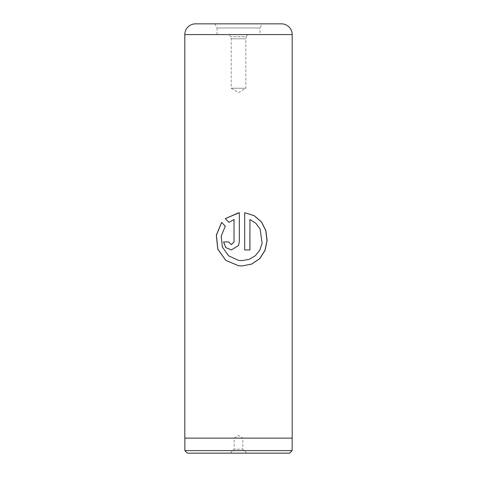 <?xml version="1.0" encoding="UTF-8"?>
<svg xmlns="http://www.w3.org/2000/svg" width="477" height="477" viewBox="0 0 477 477"><rect width="100%" height="100%" fill="white"/><g stroke="black" fill="none" stroke-linecap="round" stroke-linejoin="round"><path stroke-width="0.36" stroke-dasharray="2.38 1.79" d="M230.236 453.15L234.207 449.179L242.793 449.179L242.793 438.124L234.207 438.124L242.793 438.124L238.5 435.543L234.207 438.124L234.207 449.179L242.793 449.179L246.764 453.15L230.236 453.15L246.764 453.15M292.157 438.124L184.843 438.124L292.157 438.124M247.474 34.582L246.359 36.729L230.641 36.729L246.359 36.729L245.798 38.816L231.202 38.816L245.798 38.816L245.798 88.245L231.202 88.245L238.5 92.627L245.798 88.245L231.202 88.245L231.202 38.816L229.526 34.582L247.474 34.582L229.526 34.582M259.965 34.582L217.035 34.582L259.965 34.582L259.965 27.976L217.035 27.976L214.888 23.85L262.111 23.85L214.888 23.85M217.035 34.582L217.035 27.976L259.965 27.976L262.111 23.85M184.802 438.124L292.198 438.124M281.466 23.85L195.534 23.85M184.843 450.616L292.157 450.616M187.378 453.15L289.622 453.15M228.996 222.395L234.028 219.486M231.375 244.618L228.763 241.946M231.387 249.954L238.5 245.524M239.341 212.724L238.5 212.831M238.5 260.335L228.656 255.857L222.449 247.05L221.268 236.222L225.335 226.187L221.68 222.431M238.5 265.731L242.006 265.963M244.641 249.954L244.641 212.724M249.882 219.486L255.845 223.355L260.06 229.097L262.034 243.353L259.673 250.198L255.237 255.75L249.113 259.369L241.899 260.627M184.802 34.582L292.198 34.582"/><path stroke-width="0.72" d="M289.622 453.15L187.378 453.15L184.843 450.616L292.157 450.616L289.622 453.15M184.843 438.124L184.843 450.616M292.157 438.124L292.157 450.616M195.534 23.85L281.466 23.85A10.732 10.732 0 0 1 292.198 34.582L184.802 34.582A10.732 10.732 0 0 1 195.534 23.85M244.665 212.724L244.665 249.954L249.93 249.954L249.93 219.486L255.91 223.355L260.144 229.097L262.129 243.353L259.762 250.198L255.302 255.75L249.155 259.369L242.012 260.627L238.5 260.335L228.614 255.857L222.383 247.05L221.197 236.222L225.287 226.187L221.638 222.389L216.325 235.179L217.75 249.095L225.71 260.311L238.5 265.731L242.006 265.963L251.773 264.061L259.804 258.612L265.045 250.407L267.102 240.617L265.904 230.629L261.479 221.877L254.116 215.61L244.665 212.724M234.01 219.486L234.01 241.946L231.357 244.618L228.721 241.946L223.534 241.946L225.8 247.611L231.363 249.954L238.5 245.524L239.341 241.946L239.341 212.724L225.263 218.615L228.972 222.413L234.028 219.486L234.028 241.946L231.357 244.618M292.198 34.582L292.198 438.124L184.802 438.124L184.802 34.582M231.375 249.954L225.848 247.605L223.594 241.946L228.721 241.946M238.5 245.524L239.341 241.946L239.341 212.724M238.5 212.831L225.263 218.615M225.317 218.615L229.008 222.413M221.68 222.431L216.409 235.209L217.84 249.113L225.77 260.317L238.5 265.731M242 265.963L251.725 264.055L259.715 258.612L264.938 250.413L266.989 240.623L265.796 230.635L261.396 221.888L254.068 215.616L244.665 212.73M244.665 249.954L249.882 249.954L249.93 219.486M241.899 260.627L238.5 260.335"/></g></svg>
